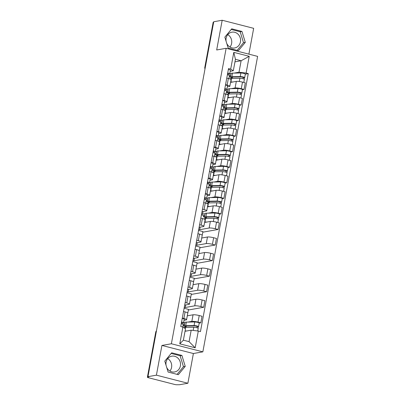<?xml version="1.0" encoding="UTF-8"?>
<svg xmlns="http://www.w3.org/2000/svg" width="405" height="405" viewBox="0 0 405 405"><rect width="100%" height="100%" fill="white"/><g stroke="black" fill="none" stroke-linecap="round" stroke-linejoin="round"><path stroke-width="0.61" d="M167.716 358.627A8.019 7.28 -100.1 0 1 171.563 367.467A8.019 7.28 -100.1 0 1 169.923 371.066M166.06 365.295A8.019 7.28 -100.1 0 1 166.075 362.227A8.019 7.28 -100.1 0 1 171.831 356.172A8.019 7.28 -100.1 0 1 180.387 365.902A8.019 7.28 -100.1 0 1 174.631 371.957A8.019 7.28 -100.1 0 1 166.693 367.386M227.762 34.633A8.019 7.28 -100.1 0 1 231.609 43.477A8.019 7.28 -100.1 0 1 229.969 47.071M226.106 41.305A8.019 7.28 -100.1 0 1 226.122 38.232A8.019 7.28 -100.1 0 1 231.878 32.177A8.019 7.28 -100.1 0 1 240.438 41.907A8.019 7.28 -100.1 0 1 234.677 47.962A8.019 7.28 -100.1 0 1 226.744 43.391M248.883 54.138L253.667 28.335L222.188 20.25L213.744 21.748L147.967 376.665L156.411 375.167L187.885 383.251L193.393 353.524L202.854 351.849L257.615 56.386L226.142 48.296L171.381 343.764L161.919 345.44L156.411 375.167M187.885 383.251L179.44 384.75L177.208 384.75A2.055 0.329 -169.5 0 1 174.525 384.426L148.554 377.754A2.055 0.329 -169.5 0 1 147.385 377.227L155.758 332.044A2.055 0.329 10.5 0 1 155.945 331.943L147.567 377.131A2.055 0.329 -169.5 0 0 147.385 377.227M222.188 20.25L216.68 49.977L226.142 48.296M205.294 67.346L204.976 67.402A2.055 0.329 10.5 0 0 204.788 67.503L213.162 22.315A2.055 0.329 10.5 0 1 213.349 22.214L204.976 67.402A2.055 1.868 79.9 0 0 205.067 68.566M213.668 22.159L213.349 22.214M147.567 377.131L148.883 376.898L147.967 376.665M187.915 322.081L191.833 321.383A4.728 0.754 10.5 0 1 198.01 322.122L200.809 322.841L202.029 316.259L199.23 315.541A4.728 0.754 -169.5 0 0 193.058 314.801L187.292 315.824M182.179 323.949L183.541 322.856L184.938 322.608M186.573 319.702L187.793 313.116A4.728 0.754 -169.5 0 0 185.095 311.911L183.875 318.492A4.728 0.754 10.5 0 1 186.573 319.702A4.728 0.754 10.5 0 1 186.148 319.925L184.042 320.294M183.875 318.492L182.29 318.087M183.506 324.405L183.07 324.294M199.184 323.129L200.809 322.841M185.095 311.911L183.511 311.501M184.3 307.253L185.257 307.501L194.719 305.826A4.728 0.754 10.5 0 1 200.895 306.56L203.69 307.279L204.91 300.697L202.115 299.978A4.728 0.754 -169.5 0 0 195.939 299.239L190.178 300.262M185.176 302.525L186.761 302.93A4.728 0.754 10.5 0 1 189.459 304.14A4.728 0.754 10.5 0 1 189.029 304.363L184.695 305.132M187.793 313.09L188.482 309.38L184.113 308.256M188.371 309.997L203.69 307.279M189.459 304.14L190.679 297.553A4.728 0.754 -169.5 0 0 187.981 296.349L186.396 295.939M187.186 291.696L188.143 291.939L197.605 290.264A4.728 0.754 10.5 0 1 203.776 291.003L206.575 291.721L207.795 285.135L204.996 284.416A4.728 0.754 -169.5 0 0 198.825 283.677L193.058 284.7M188.062 286.963L189.646 287.368A4.728 0.754 10.5 0 1 192.34 288.578A4.728 0.754 10.5 0 1 191.914 288.8L187.576 289.57M190.679 297.528L191.368 293.817L186.999 292.699M191.251 294.435L206.575 291.721M192.34 288.578L193.56 281.991A4.728 0.754 -169.5 0 0 190.866 280.786L189.282 280.376M190.066 276.134L191.028 276.377L200.49 274.701A4.728 0.754 10.5 0 1 206.661 275.44L209.461 276.159L210.681 269.573L207.881 268.854A4.728 0.754 -169.5 0 0 201.71 268.115L195.944 269.138M190.942 271.401L192.527 271.811A4.728 0.754 10.5 0 1 195.225 273.016A4.728 0.754 10.5 0 1 194.8 273.238L190.461 274.008M193.565 281.966L194.253 278.255L189.884 277.136M194.137 278.878L209.461 276.159M195.225 273.016L196.445 266.434A4.728 0.754 -169.5 0 0 193.747 265.224L192.162 264.819M192.952 260.572L193.909 260.82L203.371 259.139A4.728 0.754 10.5 0 1 209.547 259.878L212.341 260.597L213.567 254.011L210.767 253.292A4.728 0.754 -169.5 0 0 204.591 252.558L198.83 253.581M193.828 255.838L195.412 256.249A4.728 0.754 10.5 0 1 198.111 257.453A4.728 0.754 10.5 0 1 197.68 257.676L193.347 258.446M196.45 266.404L197.134 262.698L192.765 261.574M197.022 263.316L212.341 260.597M198.111 257.453L199.331 250.872A4.728 0.754 -169.5 0 0 196.633 249.662L195.048 249.257M195.838 245.01L196.795 245.258L206.256 243.577A4.728 0.754 10.5 0 1 212.428 244.316L215.227 245.035L216.447 238.454L213.648 237.735A4.728 0.754 -169.5 0 0 207.476 236.996L201.71 238.018M196.714 240.276L198.298 240.686A4.728 0.754 10.5 0 1 200.996 241.891A4.728 0.754 10.5 0 1 200.566 242.114L196.228 242.884M199.331 250.842L200.019 247.136L195.65 246.012M199.903 247.754L215.227 245.035M200.996 241.891L202.216 235.31A4.728 0.754 -169.5 0 0 199.518 234.1L197.934 233.695M198.718 229.448L199.68 229.696L209.142 228.015A4.728 0.754 10.5 0 1 215.313 228.754L218.113 229.473L219.333 222.892L216.533 222.173A4.728 0.754 -169.5 0 0 210.362 221.434L204.596 222.456M199.599 224.719L201.184 225.124A4.728 0.754 10.5 0 1 203.877 226.334A4.728 0.754 10.5 0 1 203.452 226.557L199.113 227.327M202.216 235.285L202.905 231.574L198.536 230.45M202.789 232.192L218.113 229.473M203.877 226.334L205.097 219.748A4.728 0.754 -169.5 0 0 202.404 218.543L200.819 218.133M208.104 213.151L212.023 212.458A4.728 0.754 10.5 0 1 218.199 213.192L220.998 213.911L222.218 207.33L219.419 206.611A4.728 0.754 -169.5 0 0 213.243 205.872L207.481 206.894M201.604 213.886L202.561 214.134L205.127 213.678M202.48 209.157L204.064 209.562A4.728 0.754 10.5 0 1 206.763 210.772A4.728 0.754 10.5 0 1 206.337 210.995L201.999 211.764M203.695 215.475L201.417 214.888M219.373 214.199L220.998 213.911M206.763 210.772L207.983 204.186A4.728 0.754 -169.5 0 0 205.284 202.981L203.7 202.571M210.99 197.589L214.908 196.896A4.728 0.754 10.5 0 1 221.079 197.635L223.879 198.354L225.099 191.767L222.299 191.049A4.728 0.754 -169.5 0 0 216.128 190.309L210.367 191.332M205.249 199.457L206.616 198.364L208.013 198.116M205.365 193.595L206.95 194A4.728 0.754 10.5 0 1 209.648 195.21A4.728 0.754 10.5 0 1 209.218 195.433L207.112 195.807M206.58 199.913L206.14 199.802M222.259 198.637L223.879 198.354M209.648 195.21L210.868 188.629A4.728 0.754 -169.5 0 0 208.17 187.419L206.585 187.014M213.87 182.027L217.794 181.334A4.728 0.754 10.5 0 1 223.965 182.073L226.765 182.792L227.985 176.205L225.185 175.486A4.728 0.754 -169.5 0 0 219.014 174.747L213.248 175.77M209.496 182.807L210.899 182.559M208.251 178.033L209.836 178.443A4.728 0.754 10.5 0 1 212.529 179.648A4.728 0.754 10.5 0 1 212.104 179.871L209.998 180.245M209.466 184.351L209.026 184.24M225.145 183.08L226.765 182.792M212.529 179.648L213.749 173.067A4.728 0.754 -169.5 0 0 211.056 171.857L209.471 171.452M216.756 166.465L220.674 165.772A4.728 0.754 10.5 0 1 226.851 166.511L229.65 167.23L230.87 160.648L228.071 159.924A4.728 0.754 -169.5 0 0 221.899 159.19L216.133 160.213M211.02 168.338L212.382 167.24L213.779 166.997M211.132 162.471L212.716 162.881A4.728 0.754 10.5 0 1 215.414 164.086A4.728 0.754 10.5 0 1 214.989 164.308L212.883 164.683M212.347 168.794L211.911 168.677M228.025 167.518L229.65 167.23M215.414 164.086L216.635 157.505A4.728 0.754 -169.5 0 0 213.936 156.295L212.352 155.89M219.642 150.908L223.56 150.209A4.728 0.754 10.5 0 1 229.736 150.949L232.531 151.667L233.751 145.086L230.956 144.367A4.728 0.754 -169.5 0 0 224.78 143.628L219.019 144.651M213.906 152.776L215.268 151.683L216.665 151.435M214.017 146.914L215.602 147.319A4.728 0.754 10.5 0 1 218.3 148.529A4.728 0.754 10.5 0 1 217.87 148.751L215.764 149.121M215.232 153.232L214.792 153.115M230.911 151.956L232.531 151.667M218.3 148.529L219.52 141.942A4.728 0.754 -169.5 0 0 216.822 140.732L215.237 140.327M222.522 135.346L226.446 134.647A4.728 0.754 10.5 0 1 232.617 135.386L235.416 136.105L236.636 129.524L233.837 128.805A4.728 0.754 -169.5 0 0 227.666 128.066L221.899 129.089M216.786 137.214L218.153 136.12L219.55 135.872M216.903 131.352L218.487 131.757A4.728 0.754 10.5 0 1 221.181 132.967A4.728 0.754 10.5 0 1 220.755 133.189L218.649 133.559M218.118 137.67L217.677 137.558M233.796 136.394L235.416 136.105M221.181 132.967L222.401 126.38A4.728 0.754 -169.5 0 0 219.707 125.175L218.123 124.765M225.408 119.784L229.331 119.09A4.728 0.754 10.5 0 1 235.502 119.824L238.302 120.548L239.522 113.962L236.722 113.243A4.728 0.754 -169.5 0 0 230.551 112.504L224.785 113.527M219.672 121.652L221.034 120.558L222.431 120.31M219.783 115.789L221.368 116.195A4.728 0.754 10.5 0 1 224.066 117.404A4.728 0.754 10.5 0 1 223.641 117.627L221.535 118.002M221.003 122.107L220.563 121.996M236.677 120.832L238.302 120.548M224.066 117.404L225.286 110.818A4.728 0.754 -169.5 0 0 222.588 109.613L221.003 109.203M228.293 104.222L232.212 103.528A4.728 0.754 10.5 0 1 238.388 104.267L241.183 104.986L242.408 98.4L239.608 97.681A4.728 0.754 -169.5 0 0 233.432 96.942L227.671 97.964M222.558 106.09L223.919 104.996L225.317 104.748M222.669 100.227L224.254 100.632A4.728 0.754 10.5 0 1 226.952 101.842A4.728 0.754 10.5 0 1 226.522 102.065L224.421 102.44M223.884 106.545L223.444 106.434M239.563 105.275L241.183 104.986M226.952 101.842L228.172 95.261A4.728 0.754 -169.5 0 0 225.474 94.051L223.889 93.646M231.174 88.66L235.097 87.966A4.728 0.754 10.5 0 1 241.269 88.705L244.068 89.424L245.288 82.838L242.489 82.119A4.728 0.754 -169.5 0 0 236.317 81.385L230.551 82.402M225.438 90.528L226.805 89.434L228.202 89.191M225.555 84.665L227.139 85.075A4.728 0.754 10.5 0 1 229.837 86.28A4.728 0.754 10.5 0 1 229.407 86.503L227.301 86.878M226.77 90.983L226.329 90.872M242.448 89.713L244.068 89.424M229.837 86.28L231.058 79.699A4.728 0.754 -169.5 0 0 228.359 78.489L226.775 78.084M202.561 214.134L203.037 211.577M199.68 229.696L200.151 227.139M196.795 245.258L197.27 242.701M193.909 260.82L194.385 258.263M191.028 276.377L191.499 273.826M188.143 291.939L188.614 289.388M185.257 307.501L185.733 304.945M191.19 330.181L198.303 331.032L195.195 347.789L179.779 343.83L182.888 327.073L185.5 328.718L183.374 340.19L189.064 341.653L191.19 330.181L185.029 331.275M234.961 61.843L241.127 60.755L235.437 59.292L233.31 70.764L230.693 69.113L228.541 68.561L180.731 326.516L182.888 327.073M230.693 69.113L233.801 52.356L249.217 56.315L246.113 73.077L239.001 72.222L241.127 60.755L249.217 56.315M198.303 331.032L200.46 331.589L248.27 73.629L246.113 73.077M202.854 351.849L171.381 343.764M193.393 353.524L161.919 345.44M171.685 352.806L164.789 361.118L168.115 372.058L178.342 374.686L185.237 366.373L181.911 355.433L171.685 352.806M231.731 28.816L224.836 37.128L228.167 48.068L238.388 50.696L245.288 42.383L241.957 31.443L231.731 28.816M228.324 74.971L229.686 73.877L231.088 73.629M234.06 73.103L239.001 72.222M233.31 70.764L230.187 71.315M245.329 74.15L248.27 73.629M185.277 326.683L185.146 327.402M229.655 75.426L229.215 75.31M205.467 217.758L205.33 218.472M208.347 202.196L208.216 202.91M211.233 186.634L211.101 187.348M214.118 171.072L213.987 171.786M216.999 155.51L216.867 156.224M219.885 139.953L219.753 140.667M222.77 124.391L222.639 125.105M225.651 108.829L225.519 109.542M228.536 93.266L228.405 93.98M231.422 77.704L231.29 78.418M195.195 347.789L189.064 341.653M179.779 343.83L183.374 340.19M235.437 59.292L233.801 52.356M177.091 374.367L183.455 366.692L180.129 355.752L171.153 353.443M180.129 355.752L181.911 355.433M183.455 366.692L185.237 366.373M237.138 50.372L243.506 42.697L240.175 31.757L231.204 29.454M240.175 31.757L241.957 31.443M243.506 42.697L245.288 42.383M181.319 323.327L182.26 322.562L181.521 322.238M183.541 322.856A2.572 0.41 -169.5 0 0 183.576 322.805A2.572 0.41 -169.5 0 0 181.561 322.021M184.209 319.261A2.572 0.41 -169.5 0 0 184.24 319.211A2.572 0.41 -169.5 0 0 182.23 318.426M183.227 324.552A2.572 0.41 -169.5 0 0 183.262 324.501A2.572 0.41 -169.5 0 0 181.248 323.716M185.369 326.693L185.186 327.179M184.645 324.202L183.389 324.425L183.146 325.721L184.305 326.02M183.986 327.761L183.986 327.751A6.166 0.987 10.5 0 1 185.409 327.392L193.757 327.255A2.572 0.41 10.5 0 1 196.592 327.645A2.572 0.41 10.5 0 1 198.217 328.344L197.731 330.966M185.08 330.976L186.867 330.946M186.254 326.045L186.123 326.769A4.83 0.775 10.5 0 1 185.617 326.298A4.83 0.775 10.5 0 1 186.73 326.015L195.078 325.883L197.22 326.405L196.876 327.716M187.14 326.01L186.229 326.172M186.123 326.769L184.948 326.653A6.166 0.987 10.5 0 1 184.3 326.055A6.166 0.987 10.5 0 1 185.723 325.696L194.071 325.559A2.572 0.41 10.5 0 1 196.906 325.949A2.572 0.41 10.5 0 1 198.536 326.648A2.572 0.41 10.5 0 1 198.303 326.769L198.045 328.146M184.3 326.055L184.969 322.466A6.166 0.987 10.5 0 1 186.386 322.107L194.739 321.97A2.572 0.41 10.5 0 1 197.574 322.36A2.572 0.41 10.5 0 1 199.199 323.053L198.536 326.648M183.146 325.721L184.402 325.498M197.139 326.308L198.303 326.769M204.393 198.835L205.335 198.07L204.596 197.746M206.616 198.364A2.572 0.41 -169.5 0 0 206.651 198.313A2.572 0.41 -169.5 0 0 204.636 197.529M207.279 194.775A2.572 0.41 -169.5 0 0 207.314 194.724A2.572 0.41 -169.5 0 0 205.3 193.939M206.302 200.06A2.572 0.41 -169.5 0 0 206.332 200.009A2.572 0.41 -169.5 0 0 204.322 199.225M207.279 183.278L208.221 182.508L207.481 182.184M208.135 183.895L209.501 182.802A2.572 0.41 -169.5 0 0 209.532 182.751A2.572 0.41 -169.5 0 0 207.522 181.966M210.165 179.213A2.572 0.41 -169.5 0 0 210.2 179.162A2.572 0.41 -169.5 0 0 208.185 178.377M209.182 184.498A2.572 0.41 -169.5 0 0 209.218 184.447A2.572 0.41 -169.5 0 0 207.208 183.662M210.16 167.716L211.101 166.946L210.362 166.622M212.382 167.24A2.572 0.41 -169.5 0 0 212.417 167.189A2.572 0.41 -169.5 0 0 210.403 166.404M213.05 163.65A2.572 0.41 -169.5 0 0 213.081 163.6A2.572 0.41 -169.5 0 0 211.071 162.815M212.068 168.936A2.572 0.41 -169.5 0 0 212.104 168.885A2.572 0.41 -169.5 0 0 210.089 168.1M213.045 152.153L213.987 151.389L213.248 151.06M215.268 151.683A2.572 0.41 -169.5 0 0 215.303 151.632A2.572 0.41 -169.5 0 0 213.288 150.847M215.931 148.088A2.572 0.41 -169.5 0 0 215.966 148.038A2.572 0.41 -169.5 0 0 213.956 147.253M214.954 153.379A2.572 0.41 -169.5 0 0 214.989 153.328A2.572 0.41 -169.5 0 0 212.974 152.543M215.931 136.591L216.872 135.827L216.133 135.503M218.153 136.12A2.572 0.41 -169.5 0 0 218.184 136.07A2.572 0.41 -169.5 0 0 216.174 135.285M218.816 132.531A2.572 0.41 -169.5 0 0 218.852 132.476A2.572 0.41 -169.5 0 0 216.837 131.691M217.839 137.816A2.572 0.41 -169.5 0 0 217.87 137.766A2.572 0.41 -169.5 0 0 215.86 136.981M218.816 121.029L219.758 120.265L219.014 119.941M221.034 120.558A2.572 0.41 -169.5 0 0 221.069 120.508A2.572 0.41 -169.5 0 0 219.054 119.723M221.702 116.969A2.572 0.41 -169.5 0 0 221.732 116.918A2.572 0.41 -169.5 0 0 219.723 116.134M220.72 122.254A2.572 0.41 -169.5 0 0 220.755 122.204A2.572 0.41 -169.5 0 0 218.74 121.419M221.697 105.467L222.639 104.703L221.899 104.379M223.919 104.996A2.572 0.41 -169.5 0 0 223.955 104.946A2.572 0.41 -169.5 0 0 221.94 104.161M224.583 101.407A2.572 0.41 -169.5 0 0 224.618 101.356A2.572 0.41 -169.5 0 0 222.608 100.572M223.606 106.692A2.572 0.41 -169.5 0 0 223.641 106.642A2.572 0.41 -169.5 0 0 221.626 105.857M224.583 89.91L225.524 89.141L224.785 88.816M226.805 89.434A2.572 0.41 -169.5 0 0 226.835 89.383A2.572 0.41 -169.5 0 0 224.826 88.599M227.468 85.845A2.572 0.41 -169.5 0 0 227.504 85.794A2.572 0.41 -169.5 0 0 225.489 85.009M226.491 91.13A2.572 0.41 -169.5 0 0 226.522 91.079A2.572 0.41 -169.5 0 0 224.512 90.295M227.468 74.348L228.41 73.578L227.671 73.254M229.686 73.877A2.572 0.41 -169.5 0 0 229.721 73.826A2.572 0.41 -169.5 0 0 227.711 73.037M230.354 70.283A2.572 0.41 -169.5 0 0 230.389 70.232A2.572 0.41 -169.5 0 0 228.374 69.447M229.372 75.573A2.572 0.41 -169.5 0 0 229.407 75.517A2.572 0.41 -169.5 0 0 227.392 74.733M205.558 217.769L205.375 218.249M204.834 215.273L203.578 215.495L203.335 216.791L204.495 217.09M204.13 219.08L204.176 218.821A6.166 0.987 10.5 0 1 205.598 218.462L213.946 218.325A2.572 0.41 10.5 0 1 216.781 218.715A2.572 0.41 10.5 0 1 218.406 219.414L217.834 222.507M204.672 222.061A6.166 0.987 10.5 0 1 204.93 222.051L207.056 222.021M206.444 217.115L206.312 217.839A4.83 0.775 10.5 0 1 205.806 217.369A4.83 0.775 10.5 0 1 206.915 217.09L215.268 216.953L217.409 217.475L217.065 218.791M207.33 217.08L206.418 217.242M206.312 217.839L205.138 217.723A6.166 0.987 10.5 0 1 204.49 217.126A6.166 0.987 10.5 0 1 205.912 216.766L214.26 216.629A2.572 0.41 10.5 0 1 217.095 217.019A2.572 0.41 10.5 0 1 218.72 217.718A2.572 0.41 10.5 0 1 218.492 217.839L218.234 219.216M204.49 217.126L205.153 213.536A6.166 0.987 10.5 0 1 206.575 213.177L214.928 213.04A2.572 0.41 10.5 0 1 217.763 213.43A2.572 0.41 10.5 0 1 219.388 214.129L218.72 217.718M203.335 216.791L204.591 216.569M217.323 217.379L218.492 217.839M208.443 202.206L208.256 202.687M207.719 199.711L206.459 199.933L206.221 201.234L207.38 201.528M207.011 203.518L207.061 203.259A6.166 0.987 10.5 0 1 208.479 202.9L216.832 202.768A2.572 0.41 10.5 0 1 219.667 203.158A2.572 0.41 10.5 0 1 221.292 203.852L220.72 206.945M207.552 206.499A6.166 0.987 10.5 0 1 207.816 206.494L209.942 206.459M209.329 201.553L209.193 202.277A4.83 0.775 10.5 0 1 208.686 201.811A4.83 0.775 10.5 0 1 209.8 201.528L218.153 201.391L220.295 201.913L219.95 203.229M210.21 201.523L209.304 201.68M209.193 202.277L208.018 202.166A6.166 0.987 10.5 0 1 207.375 201.563A6.166 0.987 10.5 0 1 208.793 201.204L217.146 201.072A2.572 0.41 10.5 0 1 219.981 201.462A2.572 0.41 10.5 0 1 221.606 202.156A2.572 0.41 10.5 0 1 221.373 202.277L221.12 203.654M207.375 201.563L208.038 197.974A6.166 0.987 10.5 0 1 209.461 197.615L217.809 197.478A2.572 0.41 10.5 0 1 220.649 197.868A2.572 0.41 10.5 0 1 222.274 198.566L221.606 202.156M206.221 201.234L207.476 201.012M220.209 201.817L221.373 202.277M211.329 186.644L211.142 187.125M210.6 184.153L209.344 184.376L209.107 185.672L210.266 185.971M209.896 187.955L209.942 187.702A6.166 0.987 10.5 0 1 211.364 187.343L219.718 187.206A2.572 0.41 10.5 0 1 222.553 187.596A2.572 0.41 10.5 0 1 224.178 188.29L223.606 191.383M210.438 190.937A6.166 0.987 10.5 0 1 210.701 190.932L212.827 190.897M212.21 185.991L212.078 186.715A4.83 0.775 10.5 0 1 211.572 186.249A4.83 0.775 10.5 0 1 212.686 185.966L221.034 185.829L223.175 186.351L222.831 187.667M213.096 185.961L212.19 186.123M212.078 186.715L210.904 186.604A6.166 0.987 10.5 0 1 210.256 186.006A6.166 0.987 10.5 0 1 211.678 185.647L220.031 185.51A2.572 0.41 10.5 0 1 222.866 185.9A2.572 0.41 10.5 0 1 224.492 186.594A2.572 0.41 10.5 0 1 224.259 186.715L224 188.097M210.256 186.006L210.924 182.412A6.166 0.987 10.5 0 1 212.347 182.053L220.695 181.916A2.572 0.41 10.5 0 1 223.53 182.306A2.572 0.41 10.5 0 1 225.155 183.004L224.492 186.594M209.107 185.672L210.362 185.45M223.094 186.26L224.259 186.715M214.21 171.082L214.027 171.563M213.486 168.591L212.23 168.814L211.987 170.11L213.146 170.409M212.782 172.398L212.827 172.14A6.166 0.987 10.5 0 1 214.25 171.781L222.598 171.644A2.572 0.41 10.5 0 1 225.433 172.034A2.572 0.41 10.5 0 1 227.058 172.732L226.486 175.821M213.324 175.38A6.166 0.987 10.5 0 1 213.582 175.37L215.708 175.335M215.095 170.429L214.964 171.153A4.83 0.775 10.5 0 1 214.458 170.687A4.83 0.775 10.5 0 1 215.571 170.404L223.919 170.267L226.061 170.788L225.717 172.105M215.976 170.399L215.07 170.561M214.964 171.153L213.789 171.042A6.166 0.987 10.5 0 1 213.141 170.444A6.166 0.987 10.5 0 1 214.564 170.085L222.912 169.948A2.572 0.41 10.5 0 1 225.747 170.338A2.572 0.41 10.5 0 1 227.377 171.037A2.572 0.41 10.5 0 1 227.144 171.153L226.886 172.535M213.141 170.444L213.81 166.85A6.166 0.987 10.5 0 1 215.227 166.49L223.58 166.359A2.572 0.41 10.5 0 1 226.415 166.749A2.572 0.41 10.5 0 1 228.04 167.442L227.377 171.037M211.987 170.11L213.243 169.887M225.98 170.697L227.144 171.153M217.095 155.52L216.908 156.006M216.371 153.029L215.111 153.252L214.873 154.548L216.032 154.847M215.662 156.836L215.713 156.578A6.166 0.987 10.5 0 1 217.131 156.219L225.484 156.082A2.572 0.41 10.5 0 1 228.319 156.472A2.572 0.41 10.5 0 1 229.944 157.17L229.372 160.264M216.204 159.818A6.166 0.987 10.5 0 1 216.467 159.808L218.594 159.773M217.981 154.872L217.844 155.596A4.83 0.775 10.5 0 1 217.338 155.125A4.83 0.775 10.5 0 1 218.452 154.842L226.805 154.71L228.946 155.231L228.602 156.543M218.862 154.837L217.956 154.999M217.844 155.596L216.675 155.48A6.166 0.987 10.5 0 1 216.027 154.882A6.166 0.987 10.5 0 1 217.45 154.523L225.798 154.386A2.572 0.41 10.5 0 1 228.633 154.776A2.572 0.41 10.5 0 1 230.258 155.474A2.572 0.41 10.5 0 1 230.025 155.596L229.772 156.973M216.027 154.882L216.69 151.293A6.166 0.987 10.5 0 1 218.113 150.933L226.466 150.797A2.572 0.41 10.5 0 1 229.301 151.186A2.572 0.41 10.5 0 1 230.926 151.88L230.258 155.474M214.873 154.548L216.128 154.325M228.86 155.135L230.025 155.596M219.981 139.958L219.793 140.444M219.252 137.467L217.996 137.69L217.758 138.986L218.918 139.285M218.548 141.274L218.594 141.016A6.166 0.987 10.5 0 1 220.016 140.656L228.369 140.52A2.572 0.41 10.5 0 1 231.204 140.91A2.572 0.41 10.5 0 1 232.829 141.608L232.257 144.701M219.09 144.256A6.166 0.987 10.5 0 1 219.353 144.246L221.479 144.215M220.867 139.31L220.73 140.034A4.83 0.775 10.5 0 1 220.224 139.563A4.83 0.775 10.5 0 1 221.338 139.285L229.686 139.148L231.827 139.669L231.483 140.986M221.748 139.274L220.841 139.436M220.73 140.034L219.556 139.917A6.166 0.987 10.5 0 1 218.913 139.32A6.166 0.987 10.5 0 1 220.33 138.961L228.683 138.824A2.572 0.41 10.5 0 1 231.518 139.214A2.572 0.41 10.5 0 1 233.143 139.912A2.572 0.41 10.5 0 1 232.91 140.034L232.657 141.411M218.913 139.32L219.576 135.731A6.166 0.987 10.5 0 1 220.998 135.371L229.346 135.235A2.572 0.41 10.5 0 1 232.181 135.624A2.572 0.41 10.5 0 1 233.806 136.323L233.143 139.912M217.758 138.986L219.014 138.763M231.746 139.573L232.91 140.034M222.861 124.401L222.679 124.882M222.137 121.905L220.882 122.128L220.639 123.429L221.798 123.722M221.434 125.712L221.479 125.454A6.166 0.987 10.5 0 1 222.902 125.094L231.25 124.958A2.572 0.41 10.5 0 1 234.085 125.353A2.572 0.41 10.5 0 1 235.715 126.046L235.138 129.139M221.975 128.694A6.166 0.987 10.5 0 1 222.234 128.689L224.36 128.653M223.747 123.748L223.616 124.472A4.83 0.775 10.5 0 1 223.109 124.001A4.83 0.775 10.5 0 1 224.223 123.722L232.571 123.586L234.713 124.107L234.368 125.423M224.633 123.712L223.727 123.874M223.616 124.472L222.441 124.355A6.166 0.987 10.5 0 1 221.793 123.758A6.166 0.987 10.5 0 1 223.216 123.398L231.569 123.262A2.572 0.41 10.5 0 1 234.404 123.657A2.572 0.41 10.5 0 1 236.029 124.35A2.572 0.41 10.5 0 1 235.796 124.472L235.538 125.849M221.793 123.758L222.461 120.169A6.166 0.987 10.5 0 1 223.879 119.809L232.232 119.672A2.572 0.41 10.5 0 1 235.067 120.062A2.572 0.41 10.5 0 1 236.692 120.761L236.029 124.35M220.639 123.429L221.899 123.201M234.632 124.011L235.796 124.472M225.747 108.839L225.56 109.32M225.023 106.343L223.762 106.571L223.525 107.867L224.684 108.165M224.314 110.15L224.365 109.892A6.166 0.987 10.5 0 1 225.787 109.532L234.136 109.401A2.572 0.41 10.5 0 1 236.971 109.79A2.572 0.41 10.5 0 1 238.596 110.484L238.024 113.577M224.856 113.132A6.166 0.987 10.5 0 1 225.119 113.127L227.245 113.091M226.633 108.186L226.496 108.91A4.83 0.775 10.5 0 1 225.99 108.444A4.83 0.775 10.5 0 1 227.104 108.16L235.457 108.024L237.598 108.545L237.254 109.861M227.514 108.155L226.608 108.312M226.496 108.91L225.327 108.798A6.166 0.987 10.5 0 1 224.679 108.196A6.166 0.987 10.5 0 1 226.101 107.836L234.449 107.705A2.572 0.41 10.5 0 1 237.284 108.094A2.572 0.41 10.5 0 1 238.91 108.788A2.572 0.41 10.5 0 1 238.677 108.91L238.423 110.287M224.679 108.196L225.342 104.606A6.166 0.987 10.5 0 1 226.765 104.247L235.118 104.11A2.572 0.41 10.5 0 1 237.953 104.5A2.572 0.41 10.5 0 1 239.578 105.199L238.91 108.788M223.525 107.867L224.78 107.644M237.512 108.454L238.677 108.91M228.633 93.277L228.445 93.757M227.904 90.786L226.648 91.009L226.41 92.305L227.569 92.603M227.2 94.588L227.251 94.335A6.166 0.987 10.5 0 1 228.668 93.975L237.021 93.838A2.572 0.41 10.5 0 1 239.856 94.228A2.572 0.41 10.5 0 1 241.481 94.922L240.909 98.015M227.742 97.57A6.166 0.987 10.5 0 1 228.005 97.564L230.131 97.529M229.519 92.624L229.382 93.347A4.83 0.775 10.5 0 1 228.876 92.882A4.83 0.775 10.5 0 1 229.989 92.598L238.343 92.461L240.484 92.983L240.135 94.299M230.399 92.593L229.493 92.755M229.382 93.347L228.207 93.236A6.166 0.987 10.5 0 1 227.564 92.639A6.166 0.987 10.5 0 1 228.982 92.279L237.335 92.143A2.572 0.41 10.5 0 1 240.17 92.532A2.572 0.41 10.5 0 1 241.795 93.226A2.572 0.41 10.5 0 1 241.562 93.347L241.309 94.73M227.564 92.639L228.228 89.044A6.166 0.987 10.5 0 1 229.65 88.685L237.998 88.548A2.572 0.41 10.5 0 1 240.833 88.943A2.572 0.41 10.5 0 1 242.458 89.637L241.795 93.226M226.41 92.305L227.666 92.082M240.398 92.892L241.562 93.347M231.518 77.714L231.331 78.195M230.789 75.224L229.534 75.446L229.291 76.742L230.455 77.041M230.086 79.031L230.131 78.772A6.166 0.987 10.5 0 1 231.554 78.413L239.907 78.276A2.572 0.41 10.5 0 1 242.742 78.666A2.572 0.41 10.5 0 1 244.367 79.365L243.79 82.453M230.627 82.013A6.166 0.987 10.5 0 1 230.89 82.002L233.012 81.967M232.399 77.061L232.267 77.785A4.83 0.775 10.5 0 1 231.761 77.32A4.83 0.775 10.5 0 1 232.875 77.036L241.223 76.904L243.364 77.426L243.02 78.737M233.285 77.031L232.379 77.193M232.267 77.785L231.093 77.674A6.166 0.987 10.5 0 1 230.445 77.077A6.166 0.987 10.5 0 1 231.868 76.717L240.221 76.58A2.572 0.41 10.5 0 1 243.056 76.97A2.572 0.41 10.5 0 1 244.681 77.669A2.572 0.41 10.5 0 1 244.448 77.79L244.19 79.167M230.445 77.077L231.113 73.482A6.166 0.987 10.5 0 1 232.536 73.123L240.884 72.991A2.572 0.41 10.5 0 1 243.719 73.381A2.572 0.41 10.5 0 1 245.344 74.074L244.681 77.669M229.291 76.742L230.551 76.52M243.284 77.33L244.448 77.79M236.317 81.385L235.097 87.966M233.432 96.942L232.212 103.528M230.551 112.504L229.331 119.09M227.666 128.066L226.446 134.647M224.78 143.628L223.56 150.209M221.899 159.19L220.674 165.772M219.014 174.747L217.794 181.334M216.128 190.309L214.908 196.896M213.243 205.872L212.023 212.458M210.362 221.434L209.142 228.015M207.476 236.996L206.256 243.577M204.591 252.558L203.371 259.139M201.71 268.115L200.49 274.701M198.825 283.677L197.605 290.264M195.939 299.239L194.719 305.826M193.058 314.801L191.833 321.383M225.474 94.051L224.254 100.632M222.588 109.613L221.368 116.195M219.707 125.175L218.487 131.757M216.822 140.732L215.602 147.319M213.936 156.295L212.716 162.881M211.056 171.857L209.836 178.443M208.17 187.419L206.95 194M205.284 202.981L204.064 209.562M202.404 218.543L201.184 225.124M199.518 234.1L198.298 240.686M196.633 249.662L195.412 256.249M193.747 265.224L192.527 271.811M190.866 280.786L189.646 287.368M187.981 296.349L186.761 302.93M228.359 78.489L227.139 85.075M239.608 97.681L238.388 104.267M236.722 113.243L235.502 119.824M233.837 128.805L232.617 135.386M230.956 144.367L229.736 150.949M228.071 159.924L226.851 166.511M225.185 175.486L223.965 182.073M222.299 191.049L221.079 197.635M219.419 206.611L218.199 213.192M216.533 222.173L215.313 228.754M213.648 237.735L212.428 244.316M210.767 253.292L209.547 259.878M207.881 268.854L206.661 275.44M204.996 284.416L203.776 291.003M202.115 299.978L200.895 306.56M199.23 315.541L198.01 322.122M242.489 82.119L241.269 88.705M156.441 330.936A2.055 1.868 79.9 0 0 155.945 331.943L156.264 331.887M185.409 327.392L185.196 328.526M193.757 327.255L193.175 330.419M186.386 322.107L185.723 325.696M194.739 321.97L194.071 325.559M205.598 218.462L204.93 222.051M213.946 218.325L213.349 221.555M206.575 213.177L205.912 216.766M214.928 213.04L214.26 216.629M208.479 202.9L207.816 206.494M216.832 202.768L216.235 205.993M209.461 197.615L208.793 201.204M217.809 197.478L217.146 201.072M211.364 187.343L210.701 190.932M219.718 187.206L219.12 190.431M212.347 182.053L211.678 185.647M220.695 181.916L220.031 185.51M214.25 171.781L213.582 175.37M222.598 171.644L222.001 174.869M215.227 166.49L214.564 170.085M223.58 166.359L222.912 169.948M217.131 156.219L216.467 159.808M225.484 156.082L224.886 159.307M218.113 150.933L217.45 154.523M226.466 150.797L225.798 154.386M220.016 140.656L219.353 144.246M228.369 140.52L227.772 143.75M220.998 135.371L220.33 138.961M229.346 135.235L228.683 138.824M222.902 125.094L222.234 128.689M231.25 124.958L230.653 128.188M223.879 119.809L223.216 123.398M232.232 119.672L231.569 123.262M225.787 109.532L225.119 113.127M234.136 109.401L233.538 112.625M226.765 104.247L226.101 107.836M235.118 104.11L234.449 107.705M228.668 93.975L228.005 97.564M237.021 93.838L236.424 97.063M229.65 88.685L228.982 92.279M237.998 88.548L237.335 92.143M231.554 78.413L230.89 82.002M239.907 78.276L239.304 81.501M232.536 73.123L231.868 76.717M240.884 72.991L240.221 76.58M204.788 67.503A2.055 2.055 0 0 0 205.011 68.875M156.457 330.839A2.055 2.055 0 0 0 155.758 332.044M183.576 322.805L184.24 319.211M182.792 327.048L183.262 324.501M206.651 198.313L207.314 194.724M205.76 203.107L206.332 200.009M209.532 182.751L210.2 179.162M208.646 187.545L209.218 184.447M212.417 167.189L213.081 163.6M211.526 171.983L212.104 168.885M215.303 151.632L215.966 148.038M214.412 156.426L214.989 153.328M218.184 136.07L218.852 132.476M217.298 140.864L217.87 137.766M221.069 120.508L221.732 116.918M220.183 125.302L220.755 122.204M223.955 104.946L224.618 101.356M223.064 109.74L223.641 106.642M226.835 89.383L227.504 85.794M225.95 94.178L226.522 91.079M229.721 73.826L230.389 70.232M228.835 78.616L229.407 75.517"/></g></svg>
